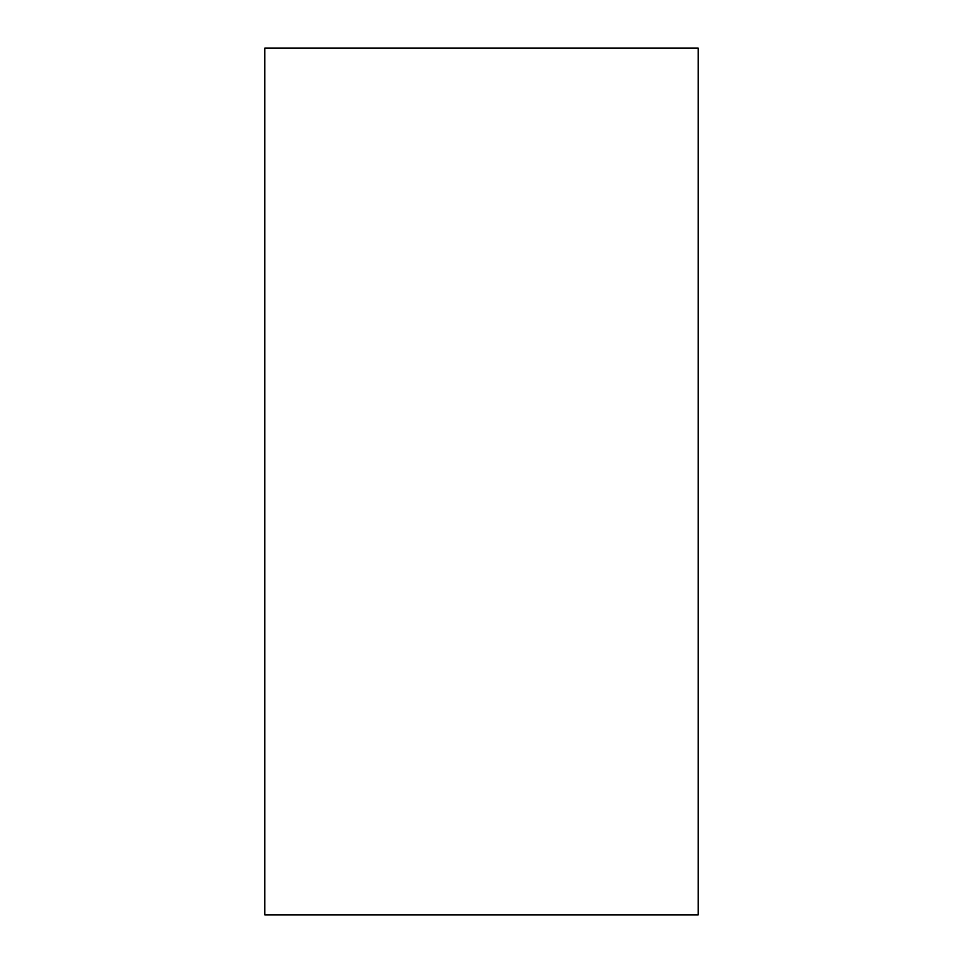 <?xml version="1.0" encoding="UTF-8"?>
<svg xmlns="http://www.w3.org/2000/svg" width="963" height="963" viewBox="0 0 963 963"><rect width="100%" height="100%" fill="white"/><g stroke="black" fill="none" stroke-linecap="round" stroke-linejoin="round"><path stroke-width="1.44" d="M412.357 914.85L550.643 914.85L412.357 914.85M264.825 48.15L698.175 48.15L698.175 914.85L264.825 914.85L264.825 48.15"/></g></svg>
